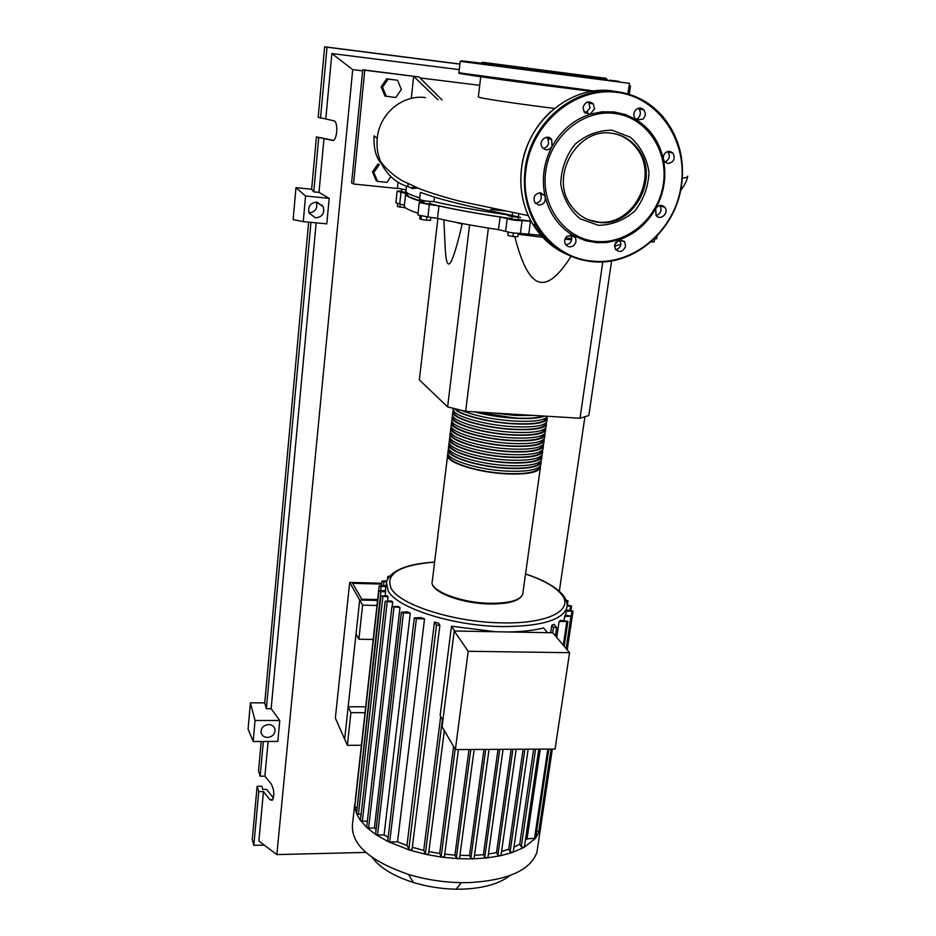 <?xml version="1.0" encoding="UTF-8"?>
<svg xmlns="http://www.w3.org/2000/svg" width="936" height="936" viewBox="0 0 936 936"><rect width="100%" height="100%" fill="white"/><g stroke="black" fill="none" stroke-linecap="round" stroke-linejoin="round"><path stroke-width="1.4" d="M531.063 221.2L518.053 219.492M511.793 218.638C477.676 213.771 450.403 208.798 429.963 203.72M423.961 202.141L409.348 197.028L406.282 193.588L406.435 192.149M406.399 192.465L401.45 191.669L401.708 189.318M429.952 203.896L423.844 203.147L424.125 200.69M518.333 217.339L518.006 219.855L511.875 219.141L512.074 216.52M611.606 260.887L588.814 415.525L580.004 418.24L602.807 261.869M504.949 210.916L490.686 209.488M580.004 418.24L465.637 411.325L447.619 406.914L419.351 379.887L437.872 218.462M447.619 406.914L469.568 224.886M445.115 245.911L445.22 248.239C445.711 257.657 446.706 262.852 448.192 263.812C450.813 265.871 455.481 252.626 462.185 224.102L462.255 223.54M465.637 411.325L488.381 228.08M514.8 236.562C522.346 266.456 531.203 281.724 541.359 282.356C549.818 283.105 559.833 274.236 571.416 255.739M462.185 224.102L454.954 222.124M571.639 239.674L564.923 239.253M542.658 237.264L518.181 234.292M412.039 188.592L417.678 188.031M654.662 238.949L654.217 241.816L650.965 241.886M652.287 240.704L652.088 242.026M513.396 232.982L512.951 236.457L517.865 236.749L518.298 233.415M508.049 232.093L507.85 235.509L512.951 236.457M508.283 232.14L507.85 235.509M421.399 216.076L421.024 219.41L426.442 220.229L430.501 220.323L430.852 217.269M426.828 216.848L426.442 220.229M420.03 215.795L419.702 218.673L421.024 219.41M397.695 203.58L397.379 206.493L405.697 207.909M400.222 204.071L399.871 207.266M617.245 241.125L620.65 241.149M622.931 241.149L624.055 241.137M528.805 233.86L530.478 221.189L522.077 220.662L520.416 233.38L540.891 235.322M565.508 237.919L571.732 238.493M530.478 221.189L531.11 221.27M437.533 218.392L438.949 205.943L429.308 204.516L427.904 216.953L437.533 218.392C454.241 222.253 474.564 226.021 498.502 229.659L505.592 231.332C509.839 232.666 514.777 233.356 520.416 233.38M438.949 205.943C455.727 209.699 476.096 213.385 500.093 217L498.502 229.659M505.592 231.332L507.218 218.614L500.093 217M429.308 204.516L419.269 202.562L422.44 202.094L421.282 201.486L421.188 202.34M401.521 191.096L397.121 191.131L405.697 193.518C404.644 195.46 409.839 198.116 421.282 201.486M405.604 194.337L404.41 205.347C403.404 207.336 407.956 209.945 418.088 213.209M397.121 191.178L395.87 202.855L404.422 205.276M507.218 218.614C511.465 219.901 516.426 220.58 522.077 220.662M419.258 202.621L417.889 214.941L427.904 216.953M615.385 242.67L617.07 242.354M654.194 238.937L656.674 238.703M540.353 465.952L540.341 467.93C537.72 472.563 526.722 474.552 507.37 473.897C477.22 472.703 444.132 461.811 447.689 454.709L448.075 453.901M448.215 450.321L448.005 452.029C444.46 459.073 477.582 469.93 507.733 471.147C527.097 471.802 538.095 469.837 540.727 465.25L540.891 464.045M541.09 460.57L541.102 462.548C538.469 467.122 527.471 469.065 508.096 468.386C477.933 467.158 444.787 456.347 448.332 449.339L448.742 448.519M448.87 444.928L448.66 446.647C445.126 453.597 478.284 464.373 508.47 465.625C527.845 466.315 538.855 464.396 541.476 459.857L541.64 458.675M541.839 455.188L541.85 457.166C539.23 461.67 528.232 463.566 508.833 462.864C478.647 461.6 445.454 450.86 448.999 443.945L449.409 443.114M449.537 439.51L449.327 441.242C445.793 448.11 478.998 458.815 509.207 460.102C528.606 460.816 539.616 458.932 542.225 454.463L542.389 453.293M542.576 449.783L542.611 451.76C539.99 456.206 528.98 458.055 509.582 457.33C479.349 456.019 446.121 445.36 449.654 438.551L450.076 437.709M450.193 434.082L449.982 435.837C446.46 442.611 479.712 453.235 509.945 454.557C529.366 455.305 540.376 453.469 542.985 449.058L543.149 447.899M543.325 444.378L543.36 446.343C540.762 450.719 529.741 452.544 510.319 451.784C480.063 450.438 446.788 439.861 450.31 433.134L450.742 432.292M450.86 428.653L450.637 430.42C447.127 437.1 480.425 447.642 510.693 449.011C530.127 449.771 541.137 447.981 543.734 443.629L543.898 442.494M544.062 438.949L544.12 440.926C541.523 445.243 530.501 447.01 511.056 446.226C480.776 444.846 447.455 434.339 450.965 427.717L451.421 426.863M451.515 423.201L451.304 424.991C447.794 431.578 481.139 442.049 511.43 443.442C530.876 444.237 541.909 442.494 544.495 438.2L544.658 437.077M544.81 433.52L544.881 435.486C542.283 439.745 531.262 441.464 511.805 440.657C481.502 439.241 448.133 428.817 451.632 422.276L452.1 421.422M452.182 417.748L451.959 419.562C448.461 426.044 481.853 436.433 512.179 437.872C531.648 438.691 542.669 436.983 545.255 432.76L545.407 431.648M545.559 428.08L545.641 430.034C543.055 434.234 532.022 435.907 512.554 435.076C482.215 433.625 448.8 423.271 452.299 416.836L452.778 415.97M452.849 412.273L452.626 414.11C449.14 420.498 482.578 430.806 512.916 432.292C532.409 433.134 543.442 431.473 546.016 427.307L546.168 426.219M546.308 422.616L546.402 424.581C543.828 428.711 532.783 430.349 513.291 429.484C482.929 427.986 449.467 417.713 452.954 411.372L453.457 410.506M453.328 408.307L453.293 408.646C449.806 414.94 483.292 425.166 513.665 426.687C533.169 427.553 544.214 425.938 546.788 421.844L546.928 420.767M546.062 418.918L546.203 417.901L546.051 418.93C543.547 422.908 532.76 424.464 513.712 423.599C488.779 422.288 460.009 414.894 455.563 408.856M547.057 417.152L547.162 419.106C544.588 423.177 533.555 424.768 514.039 423.879C488.124 422.522 458.277 414.753 454.276 408.541M461.319 410.272C474.599 415.841 492.301 419.445 514.414 421.083C533.941 421.972 544.974 420.404 547.548 416.368L547.548 416.368M544.775 416.11C539.031 418.31 529.039 419.024 514.788 418.263C500.292 417.327 486.779 415.186 474.271 411.852M493.225 412.998L515.163 415.455L534.058 415.467M475.722 411.934L514.461 417.982C528.009 418.72 537.65 418.064 543.36 416.029M454.077 411.512L454.077 411.477C450.672 417.713 483.339 427.74 512.963 429.203C531.999 430.034 542.775 428.442 545.29 424.406L545.442 423.4L545.29 424.406M453.41 416.976L453.41 416.976C449.994 423.259 482.613 433.356 512.214 434.784C531.238 435.603 542.002 433.953 544.53 429.858L544.682 428.887M452.731 422.452C449.432 428.84 481.958 438.972 511.477 440.365C530.478 441.149 541.242 439.464 543.769 435.31L543.933 434.351M452.065 427.927C448.87 434.409 481.315 444.577 510.728 445.934C529.717 446.694 540.47 444.963 543.009 440.751L543.173 439.815M451.386 433.38C448.309 439.955 480.659 450.169 509.991 451.48C528.957 452.217 539.709 450.45 542.26 446.168L542.424 445.267M450.719 438.832C447.736 445.501 480.004 455.75 509.254 457.025C528.196 457.739 538.949 455.926 541.499 451.585L541.663 450.696M450.052 444.272C447.174 451.035 479.361 461.319 508.517 462.56C527.448 463.238 538.188 461.389 540.751 456.99L540.914 456.125M449.385 449.701C446.612 456.557 478.705 466.877 507.78 468.07C526.687 468.737 537.428 466.83 539.99 462.372L540.166 461.542M448.718 455.118C446.039 462.056 478.05 472.423 507.043 473.581C525.938 474.213 536.679 472.27 539.241 467.754L539.417 466.959M509.956 875.546C499.613 883.678 483.947 888.205 462.934 889.13L456.171 889.188C441.441 888.907 427.19 886.684 413.42 882.496C393.728 876.19 380.004 867.847 372.224 857.47M537.685 847.209L536.913 852.345C530.478 870.152 508.061 880.238 469.65 882.589L461.296 882.648C443.079 882.297 425.447 879.536 408.435 874.399C369.123 860.746 350.497 843.886 352.544 823.797L354.709 804.41M552.334 749.069L540.318 829.6L535.474 838.387L524.101 847.349L512.776 852.345L500.327 855.785L487.001 857.914L472.902 858.874L470.89 858.09L469.521 855.481L483.959 749.408M507.558 631.952C521.644 631.812 533.637 630.466 543.535 627.927L547.478 632.666M524.324 846.706L524.101 847.349L521.27 846.787L519.749 844.213L513.946 847.162M519.749 844.213L533.649 749.163M550.66 632.724L551.749 625.295L554.03 624.324L556.686 627.6L553.445 627.284L551.749 625.295M548.859 749.081L535.556 838.235L527.038 838.89L525.365 840.341M527.038 838.89L540.271 749.128M556.745 637.451L559.096 621.551L560.687 620.404L567.918 621.387L564.197 646.308M563.905 620.474L565.18 615.245L572.036 616.216L567.017 649.666M468.199 651.28L569.579 652.696L552.813 632.759L454.229 631.004L442.061 726.675L455.376 749.56L468.199 651.28L454.229 631.004M569.579 652.696L555.071 749.057L455.376 749.56M454.791 631.016L451.468 626.207L440.154 715.595L442.88 720.229M500.982 854.977L500.327 855.785L497.87 855.059L496.501 852.626L511.138 749.28M487.89 857.072L487.001 857.914L484.754 857.154L483.397 854.662L498.034 749.338M474.037 858.008L472.902 858.874L458.113 858.675L456.347 857.891L454.931 855.118L469.006 749.49M459.517 857.809L458.113 858.675L442.658 857.271L441.172 856.51L439.674 853.492L453.586 746.483M444.354 856.428L442.658 857.271L426.547 854.521L425.342 853.808L423.715 850.426L412.308 847.291M439.674 853.492L428.875 851.573M454.931 855.118L444.729 854.17M469.521 855.481L459.927 855.375M483.397 854.662L474.505 855.328M357.166 807.686L380.858 591.634L378.869 590.862L385.562 590.639L385.304 595.682M388.019 596.875L380.882 595.975L387.305 595.729L388.019 596.875L387.562 600.877M392.699 602.152L385.187 601.228L391.447 600.97L392.699 602.152L392.219 606.364M398.128 606.352L399.988 607.569L374.412 827.997L368.608 828.103L366.678 827.131L391.903 606.668L398.128 606.352M376.096 829.378L374.412 827.997M410.284 613.127L403.439 612.986L401.38 612.167L407.698 611.887L410.284 613.127L384.088 834.9L377.5 835.041L375.558 834.034L401.368 612.214M388.171 837.252L384.088 834.9M420.954 617.573L424.546 618.86L397.543 841.815L389.704 841.99L387.726 840.973L414.285 617.9L420.954 617.573M411.98 849.42L409.711 850.134L406.949 845.512L397.543 841.815M406.949 845.512L434.468 621.995L438.481 623.107L439.885 625.342L412.015 849.701M423.715 850.426L440.68 716.496M451.468 626.207L495.53 631.741M496.501 852.626L488.405 854.042M428.524 853.737L426.547 854.521L409.711 850.134L388.311 841.71L375.909 834.643L366.877 827.599L360.43 820.275L385.176 601.275M513.197 851.608L512.776 852.345L510.108 851.69L508.704 849.245L501.591 851.421M508.704 849.245L523.107 749.209M361.577 742.95L361.401 745.267M361.319 745.267L347.373 745.325L350.918 712.647L364.958 712.682L364.771 715.022M373.382 637.042L373.195 639.463M373.113 639.463L358.897 639.23L362.606 605.147L376.904 605.463L376.717 607.909M358.897 639.23L356.043 633.859L359.693 600.023L344.659 739.194L347.373 745.325M362.606 605.147L359.693 600.023L377.547 600.444L359.693 600.023L349.69 582.403L335.345 718.099L344.659 739.194L348.169 706.75L350.918 712.647M348.169 706.75L365.695 706.809M567.052 606.189L571.568 605.966L567.099 605.065M559.096 621.551L567.918 621.387M566.292 611.243L573.031 611.068L566.338 610.108M552.123 749.069L539.815 831.168L536.539 831.659M564.513 616.391L572.036 616.216M566.444 601.181L567.988 600.9L566.034 600.081M380.858 591.634L385.737 591.751M356.675 807.686L354.791 806.762L378.869 590.862M389.551 576.131L387.832 576.459L388.791 577.067M385.948 585.69L379.174 585.901L385.831 586.778M355.481 800.561L354.791 806.867L356.546 813.7L380.882 596.021M386.72 580.835L381.982 581.092L386.404 581.899M361.097 814.378L356.546 813.7L360.524 820.615L362.349 821.235L387.2 602.023M367.357 821.141L362.349 821.235M424.546 618.86L416.391 618.696L414.297 617.854M399.988 607.569L391.903 606.622M434.468 621.995L436.515 625.072L439.885 625.342M381.654 584.087L352.65 583.327L361.717 599.169L377.653 599.555M349.69 582.403L381.748 583.257M480.741 76.705L478.331 96.876L480.589 97.683C488.37 99.497 522.803 104.516 554.404 108.412C522.662 104.504 488.101 99.462 480.297 97.648L478.343 96.771M587.656 112.226L583.97 111.852L587.668 112.215M390.85 176.67L386.872 182.356L377.606 181.397L373.815 172.528L379.337 164.607L377.98 163.975L372.481 171.873L373.815 172.528M372.481 171.873L376.26 180.706L377.606 181.397M386.357 96.42L382.531 87.212L388.147 79.115L397.566 80.274L401.357 89.493L395.764 97.543L384.965 96.034L381.151 86.861L382.531 87.212M381.151 86.861L386.743 78.799L388.147 79.115M386.743 78.799L397.566 80.274M507.464 215.198C509.114 216.169 513.525 216.941 520.697 217.491L507.558 214.426L507.464 215.198M433.965 201.603L434.468 197.18L420.404 192.383L419.609 199.45C422.311 200.608 427.097 201.322 433.965 201.603C453.153 206.095 477.664 210.506 507.511 214.847M406.481 186.252L406.013 190.558C405.019 192.348 409.617 194.782 419.784 197.87M398.069 182.274L397.437 188.183L406.084 189.891M434.468 197.18C453.855 202.808 478.214 208.552 507.558 214.402M374.119 135.825L377.22 138.458C376.436 146.613 377.594 154.393 380.695 161.823L381.514 163.648C387.691 175.945 397.133 183.807 409.839 187.235M442.12 100.047L419.035 76.951L413.654 76.284L437.954 99.789M415.116 186.966L410.787 187.867M411.278 98.374L413.654 76.284L364.771 70.223L353.527 183.994L398.046 188.546M425.506 97.59C402.433 94.255 379.197 113.935 377.22 138.469M353.527 183.994L351.608 182.918L362.747 69.779L364.771 70.223M362.747 69.779L419.035 76.951M589.703 76.214L497.823 64.35L589.703 76.214M607.3 79.759L483.175 63.812C479.899 63.32 479.969 63.262 483.374 63.648M484.485 62.712C480.987 62.197 481.361 62.185 485.608 62.677L606.329 78.378L484.485 62.712M618.93 81.338L609.664 80.168L618.93 81.338M599.098 79.057L585.983 77.372L599.098 79.057M545.08 72.177L532.186 70.481L545.08 72.177M490.979 65.017L482.403 63.87L490.979 65.017M470.925 62.115L480.659 63.344L470.925 62.115M598.783 222.37C586.919 220.954 577.5 215.128 570.515 204.855C549.701 176.155 577.337 127.46 611.617 133.251C621.949 134.632 630.431 139.441 637.088 147.689C661.261 175.851 634.28 227.705 598.783 222.37M615.186 133.836C623.505 136.012 630.408 140.529 635.883 147.397C660.02 175.5 633.099 227.261 597.671 221.926L588.217 219.726M618.755 239.897L607.148 242.447L597.074 242.705L585.562 240.716L573.241 235.498L575.102 237.288C576.623 240.283 576.155 243.009 573.698 245.478C570.515 247.63 567.789 247.256 565.496 244.343C564.01 241.371 564.49 238.657 566.923 236.211L573.241 235.498C559.085 227.062 549.76 214.274 545.267 197.122C545.641 202.047 543.5 204.691 538.843 205.066L534.749 202.433C532.97 196.852 534.889 193.635 540.481 192.781L544.518 195.343L545.267 197.122C541.312 179.735 543.57 162.876 552.029 146.531C548.987 150.497 545.758 150.825 542.33 147.49L542.201 147.303C537.755 141.137 547.513 133.169 551.69 139.558L552.029 146.531C561.027 130.467 573.745 119.691 590.195 114.215L584.251 112.273L583.058 107.429C585.293 101.568 588.709 100.386 593.307 103.908L594.547 108.833L590.195 114.215L602.176 111.782L614.203 111.946L625.821 114.66L636.55 119.82C650.543 128.911 659.482 142.026 663.355 159.167C666.713 176.413 664.174 192.874 655.75 208.552C646.916 223.961 634.585 234.409 618.755 239.897L624.64 241.839L625.564 246.121C623.189 251.878 619.808 252.931 615.432 249.28L614.531 245.068L618.755 239.897M614.472 113.431C646.343 117.117 668.784 150.778 663.273 184.474C658.219 218.228 627.108 244.577 596.045 241.429C564.911 238.774 540.868 206.458 545.653 171.709C549.982 136.925 582.695 109.219 614.472 113.431M615.654 249.584C618.532 249.058 620.299 247.268 620.966 244.214L619.808 239.651M565.929 244.951L569.451 243.559C571.884 241.114 572.352 238.411 570.831 235.439L570.375 234.819M543.325 148.555C548.239 146.823 549.654 143.489 547.583 138.528L546.425 137.276M585.351 113.373L590.031 107.932L588.791 103.054L587.668 101.954M636.223 109.418C638.984 107.441 641.523 107.617 643.839 109.933C645.957 113.186 645.641 116.286 642.868 119.211L636.55 119.82L635.216 118.638C633.134 115.385 633.473 112.308 636.223 109.418M635.953 119.387L638.024 118.24C640.774 115.339 641.09 112.273 638.984 109.032L638.223 108.295M669.755 151.304L673.066 153.118C675.511 158.874 673.78 162.337 667.871 163.507L664.513 161.647L663.355 159.167C663.109 154.264 665.25 151.644 669.755 151.304M664.876 162.057C669.357 159.74 670.41 156.359 668.047 151.913L667.672 151.492M664.981 207.535C669.252 213.209 660.055 221.224 656.031 215.339L655.75 208.552C658.616 204.809 661.647 204.399 664.829 207.336L664.981 207.535M656.218 215.584C660.734 213.665 662.021 210.448 660.079 205.92L659.728 205.475M535.532 203.463C540.645 202.106 542.283 198.888 540.435 193.787L539.616 192.757M315.49 217.854L309.079 213.034C307.733 206.411 310.354 202.761 316.953 202.106L323.271 206.762C324.745 213.443 322.148 217.14 315.49 217.854M267.439 737.451C264.01 737.264 261.893 735.661 261.085 732.642C260.945 727.927 263.461 725.225 268.632 724.546C272.037 724.745 274.143 726.324 274.973 729.296C275.149 734.035 272.645 736.749 267.439 737.451M620.942 244.343L614.472 246.203M261.214 741.487L258.523 770.96L260.161 776.201L264.888 776.155L271.335 784.099C274.353 790.358 274.611 795.775 272.119 800.362L269.872 799.636L263.461 791.575L258.745 791.634L257.119 786.31L261.811 786.252L262.782 789.411L266.561 789.364L273.429 797.94M311.63 189.248L313.759 191.868L318.989 192.395L329.191 198.35L326.781 223.844L303.252 221.633L293.144 219.632L295.975 187.668L311.63 189.248L316.403 136.948L333.555 140.341M260.161 776.201L263.344 741.476M264.256 845.103L253.82 845.337L252.24 839.721L257.119 786.31M253.82 845.337L258.745 791.634M250.403 702.819L255.048 720.498L253.165 741.511L248.087 729.132L250.403 702.819L264.736 702.877L308.623 222.136M322.241 205.031L322.206 206.025M309.009 212.858C315.35 212.051 317.819 208.459 316.415 202.071M264.888 776.155L268.106 741.464M365.8 852.415L276.857 854.591L258.874 841.054L263.461 791.575M320.51 118.228L327.027 47.209L324.64 46.8L318.205 117.281L333.778 120.767C338.13 121.294 337.603 138.715 333.193 140.576L316.403 136.948M630.478 85.89L629.097 85.714L630.478 85.89L629.238 94.314M313.759 191.868L318.696 138.037M318.989 192.395L323.973 138.61M327.027 47.209L459.892 64.139M325.81 118.825L331.859 53.539L459.26 69.638M324.64 46.8L459.904 64.046M264.736 702.877L266.351 708.681L271.147 708.692L279.782 720.509L255.048 720.498M279.782 720.509L277.805 741.429L253.165 741.511M276.857 854.591L352.708 69.603L362.641 70.832M331.859 53.539L352.708 69.603M271.147 708.692L316.169 222.85M266.351 708.681L310.963 222.358M303.252 221.633L305.557 196.01L295.975 187.668M329.191 198.35L305.557 196.01M420.018 77.934L479.712 85.328M584.918 416.731L559.318 591.283M612.062 130.209L630.384 137.218C640.587 146.32 646.788 157.997 648.987 172.247C648.344 186.791 643.582 199.754 634.69 211.115C623.902 220.358 611.793 225.096 598.361 225.307L580.121 218.79C569.743 210.027 563.285 198.479 560.746 184.17C561.12 169.369 565.835 156.113 574.891 144.401C585.971 134.924 598.361 130.198 612.062 130.209M617.678 241.125L617.795 240.306M401.006 192.208L399.73 203.978M522.908 592.804L522.697 594.36C519.913 600.385 509.044 603.357 490.09 603.287C460.582 602.948 428.559 590.335 432.303 581.092C428.7 591.306 460.606 603.591 489.856 603.966C508.763 604.106 519.702 600.9 522.697 594.36L540.341 467.93M434.784 587.586C440.61 595.659 466.818 603.591 489.645 603.942M567.04 606.294L566.561 608.646C561.12 620.51 539.709 626.488 502.339 626.582C453.293 626.102 397.309 608.131 388.229 591.119L386.346 582.157C390.64 570.55 406.727 563.858 434.62 562.056M525.541 574.002C541.967 579.548 553.527 585.866 560.231 592.933C576.108 608.915 550.017 624.101 501.907 622.861C454.381 622.358 400.128 605.03 391.213 588.592C384.953 573.862 399.426 565.04 434.608 562.115M497.87 855.059L512.893 749.268M484.754 857.154L499.777 749.327M470.89 858.09L485.725 749.408M456.347 857.891L470.831 749.479M441.172 856.51L455.165 749.186M425.342 853.808L442.412 719.433M569.907 610.19L570.492 606.259M534.468 838.714L547.829 749.092M563.308 645.243L566.806 621.715M571.311 615.595L571.943 611.372M538.738 831.613L551.093 749.069M566.14 648.613L570.937 616.52M566.748 602.293L566.912 601.193M380.706 590.511L381.127 586.65M383.503 585.62L383.935 581.841M358.406 814.425L382.882 596.759M389.704 841.99L416.391 618.696M368.608 828.103L393.951 607.429M377.5 835.041L403.439 612.986M408.786 849.502L436.515 625.072M521.27 846.787L535.579 749.151M552.638 632.759L553.445 627.284M510.108 851.69L524.909 749.209M682.356 178.249L687.515 177.185L687.749 176.155M591.821 91.354L570.375 88.709C507.394 80.847 441.757 71.417 462.63 73.359M594.231 90.991L461.752 73.195L458.921 72.505L460.208 61.402M629.518 83.351L460.208 61.355M607.136 79.513L572.13 75.722L472.809 62.618C454.451 60.033 458.055 60.313 483.596 63.461M576.833 257.786C558.078 252.603 543.325 241.277 532.572 223.844C522.861 207.125 519.176 188.557 521.551 168.117C526.441 121.972 570.691 84.509 612.67 90.944M681.373 186.334C675.043 230.958 633.426 266.222 592.418 261.671C568.421 258.979 549.678 246.905 536.176 225.447C526.406 208.623 522.733 189.926 525.131 169.346C530.08 122.897 574.657 85.153 616.894 91.634C635.251 94.208 650.578 102.55 662.875 116.649C678.939 136.492 685.105 159.705 681.385 186.299C685.164 159.728 678.986 136.504 662.875 116.649M525.973 169.486C531.496 123.4 574.973 86.592 617.023 92.371C659.19 97.461 688.428 142.108 681.034 186.299C674.762 230.619 633.438 265.637 592.734 261.109C551.842 258.418 519.246 215.432 525.973 169.486M566.912 253.621C553.012 247.525 541.85 237.721 533.426 224.219M269.872 799.636L272.774 799.601M407.92 185.983L408.154 183.819M429.94 203.919L430.221 201.451M512.249 215.14L512.589 212.46M445.22 248.239L443.863 219.82M518.392 216.859L518.801 213.724M617.327 240.599L617.046 242.447M657.095 236.012L656.662 238.785M541.102 462.548L540.727 465.25M541.85 457.166L541.476 459.857M542.611 451.76L542.225 454.463M543.36 446.343L542.985 449.058M544.12 440.926L543.734 443.629M544.881 435.486L544.495 438.2M545.641 430.034L545.255 432.76M546.402 424.581L546.016 427.307M547.162 419.106L546.788 421.844M539.241 467.754L539.347 467.005M539.99 462.372L540.107 461.6M540.751 456.99L540.856 456.171M541.499 451.585L541.616 450.742M542.26 446.168L542.377 445.302M543.009 440.751L543.137 439.838M543.769 435.31L543.898 434.374M544.53 429.858L544.658 428.899M447.56 455.715L432.303 581.092M540.318 829.6L536.913 852.345M561.343 593.237C553.936 585.831 542.002 579.396 525.552 573.92M562.197 594.173C566.491 599.028 567.941 603.86 566.561 608.646L565.578 615.245M501.029 855.305L516.157 749.245M487.937 857.399L503.065 749.315M474.084 858.324L489.037 749.385M474.154 749.467L459.564 858.113M458.441 749.537L444.389 856.732M386.088 584.497L385.386 590.628M444.331 730.583L428.559 854.018M571.568 605.966L570.937 610.213M573.031 611.068L567.204 649.888M567.368 605.077L567.988 600.9M387.832 576.459L387.551 578.975M379.174 585.901L355.294 800.128M381.982 581.092L381.478 585.573M524.382 847.045L538.797 749.139M555.457 635.918L556.686 627.6M513.256 851.947L528.161 749.186M456.171 889.188L461.296 882.648M413.42 882.496L408.435 874.399M381.514 163.648C376.108 157.938 373.616 148.859 374.037 136.41M687.515 177.185C686.895 178.987 686.93 182.075 680.683 190.464M528.302 215.619L460.781 201.451C447.642 198.198 429.203 192.605 419.071 188.581L402.012 180.601C393.459 175.43 386.357 169.17 380.695 161.823M591.973 91.318L570.445 88.686C516.45 81.783 455.434 73.78 458.862 72.563M629.437 83.386L627.904 93.904M681.431 186.322C675.956 220.779 650.391 250.52 619.059 259.202C587.75 267.907 553.48 254.44 536.176 225.447L532.572 223.844C522.826 207.113 519.152 188.534 521.516 168.094C524.757 145.373 534.678 126.372 551.281 111.08M588.791 103.054L593.307 103.908M638.984 109.032L643.839 109.933M668.047 151.913L673.066 153.118M659.927 205.721L664.829 207.336M547.583 138.528L551.76 139.663M540.435 193.787L544.518 195.343M570.831 235.439L575.102 237.288M620.042 239.967L624.64 241.839M637.088 147.689L635.883 147.397M274.973 729.296L274.459 727.834M323.271 206.762L316.497 202.082"/></g></svg>
